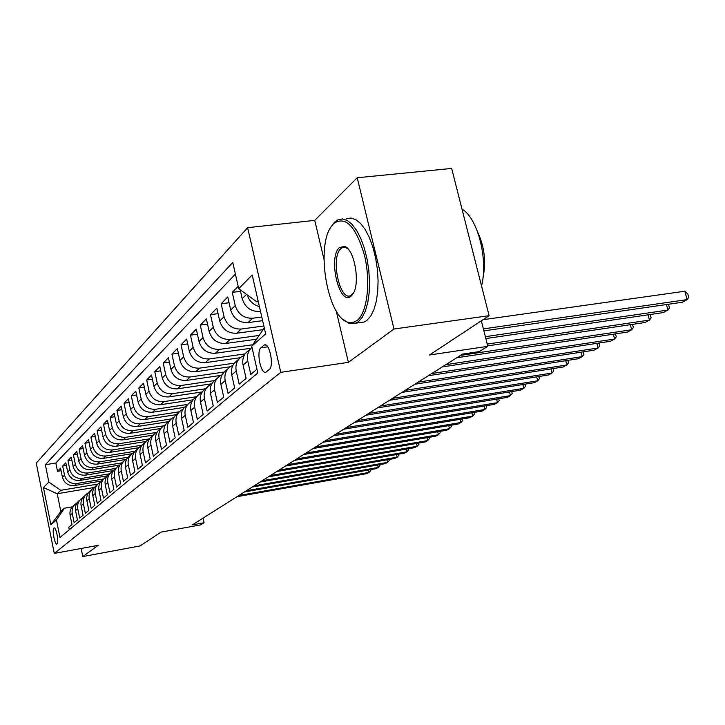 <?xml version="1.0" encoding="UTF-8"?>
<svg xmlns="http://www.w3.org/2000/svg" width="725" height="725" viewBox="0 0 725 725"><rect width="100%" height="100%" fill="white"/><g stroke="black" fill="none" stroke-linecap="round" stroke-linejoin="round"><path stroke-width="1.09" d="M57.067 543.949C59.16 542.717 56.097 526.613 54.022 527.954L53.886 528.045C51.819 529.386 54.864 545.318 56.94 544.031L57.067 543.949M247.615 227.677L36.25 463.094L54.275 553.411L280.765 372.324L247.615 227.677L314.741 220.373L324.002 259.432M336.201 310.889L348.399 362.355L393.992 329.014L357.217 177.752L314.741 220.373M357.217 177.752L451.666 168.436L489.103 315.683L429.526 354.978L487.798 346.323L481.337 320.803M81.146 548.472L82.786 556.564L140.088 545.925L160.968 532.141L200.608 524.882L204.06 522.725L203.063 518.13M393.992 329.014L489.103 315.683M69.283 529.73L68.775 527.211L71.974 524.519L70.117 515.33L72.264 513.463C71.603 509.222 72.944 505.823 76.288 503.259L77.194 502.697M72.264 513.463L74.14 522.707L77.43 519.943L75.545 510.618L77.756 508.696C77.077 504.392 78.427 500.948 81.816 498.356L82.777 497.767M77.756 508.696L79.659 518.076L83.049 515.23L81.127 505.769L83.411 503.784C82.713 499.416 84.082 495.927 87.517 493.299L88.523 492.683M83.411 503.784L85.351 513.3L88.84 510.364L86.882 500.767L89.229 498.718C88.532 494.296 89.918 490.752 93.389 488.088L94.449 487.445M89.229 498.718L91.214 508.379L94.812 505.352L92.818 495.61L95.238 493.507C94.522 489.013 95.927 485.415 99.443 482.723L100.557 482.052M95.238 493.507L97.259 503.304L100.974 500.187L98.935 490.29L101.437 488.124C100.703 483.557 102.125 479.914 105.696 477.186L106.865 476.479M101.437 488.124L103.494 498.066L107.327 494.849L105.252 484.808L107.835 482.56C107.082 477.929 108.523 474.232 112.139 471.468L113.372 470.733M107.835 482.56L109.928 492.665L113.888 489.339L111.768 479.143L114.441 476.823C113.671 472.12 115.13 468.368 118.8 465.559L120.087 464.798M114.441 476.823L116.571 487.091L120.667 483.647L118.51 473.289L121.265 470.897C120.477 466.121 121.954 462.305 125.67 459.469L97.286 464.118L99.724 461.834C93.153 462.233 88.876 459.269 86.9 452.917L84.916 443.229L89.102 442.567M121.265 470.897L123.44 481.318L127.672 477.775L125.47 467.244L128.316 464.77C127.518 459.913 129.005 456.043 132.784 453.161L134.216 452.327M128.316 464.77L130.536 475.364L134.913 471.694L132.666 460.991L135.611 458.427C134.796 453.497 136.3 449.563 140.133 446.645L141.638 445.766M135.611 458.427L137.886 469.202L142.408 465.396L140.115 454.521L143.16 451.874C142.327 446.854 143.849 442.866 147.737 439.903L149.332 438.978M143.16 451.874L145.48 462.822L150.166 458.88L147.818 447.823L150.981 445.077C150.129 439.975 151.67 435.924 155.621 432.916L157.289 431.955M150.981 445.077L153.356 456.215L158.213 452.137L155.812 440.882L159.083 438.036C158.204 432.852 159.772 428.729 163.778 425.675L165.545 424.678M159.083 438.036L161.503 449.364L166.542 445.141L164.086 433.695L167.484 430.741C166.587 425.466 168.173 421.27 172.242 418.18L174.1 417.129M167.484 430.741L169.958 442.268L175.187 437.882L172.677 426.237L176.202 423.173C175.278 417.799 176.882 413.54 181.014 410.395L182.99 409.299M176.202 423.173L178.74 434.9L184.159 430.351L181.585 418.488L185.247 415.307C184.304 409.833 185.926 405.502 190.122 402.312L192.207 401.17M185.247 415.307L187.847 427.261L193.484 422.53L190.847 410.45L194.653 407.142C193.684 401.568 195.324 397.164 199.593 393.92L201.795 392.723M194.653 407.142L197.309 419.313L203.172 414.392L200.472 402.085L204.423 398.65C203.426 392.968 205.102 388.482 209.434 385.192L211.763 383.942M204.423 398.65L207.151 411.048L213.25 405.937L210.477 393.394L214.6 389.814C213.576 384.023 215.262 379.456 219.675 376.112L222.14 374.798M214.6 389.814L217.391 402.457L223.744 397.128L220.898 384.341L225.194 380.607C224.143 374.707 225.856 370.058 230.333 366.66L232.952 365.282M225.194 380.607L228.058 393.503L234.673 387.947L231.755 374.907L236.232 371.019C235.154 365.001 236.885 360.262 241.443 356.809L244.225 355.368M236.232 371.019L239.178 384.168L246.083 378.368L243.083 365.065L247.751 361.014C246.69 355.449 248.104 350.882 251.992 347.32M247.751 361.014L250.778 374.426L256.958 369.233M238.172 286.312L232.254 292.365L240.519 291.332M262.631 320.658L248.032 322.607C239.304 322.87 233.532 318.692 230.704 310.073L227.759 296.969L221.152 303.739L229.055 302.733M262.586 329.73L236.694 333.246C228.13 333.527 222.466 329.449 219.711 321.003L216.838 308.152L210.495 314.641L218.062 313.662M256.342 339.246L225.819 343.451C217.409 343.75 211.854 339.753 209.163 331.479L206.362 318.882L200.281 325.108L207.531 324.147M251.004 348.263L215.379 353.256C207.114 353.564 201.668 349.658 199.031 341.538L196.303 329.177L190.458 335.158L197.417 334.225M240.283 357.706L205.347 362.672C197.227 362.989 191.88 359.165 189.307 351.199L186.642 339.064L181.023 344.819L187.703 343.904M230.197 366.759L195.705 371.726C187.721 372.061 182.473 368.318 179.954 360.497L177.353 348.58L171.943 354.117L178.368 353.229M220.808 375.423L186.416 380.444C178.567 380.779 173.411 377.118 170.946 369.433L168.408 357.733L163.207 363.062L169.378 362.192M211.872 383.752L177.48 388.836C169.759 389.18 164.693 385.591 162.282 378.042L159.799 366.551L154.788 371.68L160.723 370.837M202.284 391.926L168.862 396.919C161.276 397.282 156.292 393.757 153.927 386.343L151.507 375.042L146.667 380L152.386 379.166M193.131 399.792L160.56 404.722C153.084 405.085 148.19 401.623 145.87 394.346L143.505 383.235L138.837 388.011L144.347 387.204M184.395 407.377L152.54 412.244C145.19 412.616 140.378 409.226 138.103 402.058L135.783 391.147L131.279 395.75L136.599 394.971M176.057 414.691L144.801 419.512C137.56 419.893 132.829 416.558 130.6 409.516L128.325 398.777L123.975 403.227L129.104 402.466M168.118 421.733L137.324 426.527C130.192 426.916 125.534 423.645 123.35 416.712L121.129 406.145L116.924 410.459L121.872 409.707M160.56 428.529L130.092 433.314C123.069 433.704 118.483 430.496 116.344 423.681L114.16 413.277L110.1 417.446L114.885 416.712M153.129 435.127L123.105 439.885C116.181 440.274 111.668 437.121 109.566 430.405L107.427 420.174L103.494 424.207L108.125 423.491M145.888 441.507L116.335 446.237C109.52 446.627 105.071 443.528 103.004 436.921L100.911 426.844L97.105 430.75L101.582 430.052M138.828 447.706L109.783 452.382C103.059 452.79 98.682 449.736 96.652 443.229L94.603 433.305L90.915 437.084L95.247 436.405M132.077 453.696L103.439 458.345C96.806 458.744 92.501 455.744 90.498 449.346L88.486 439.567L84.916 443.229M97.286 464.118C90.752 464.526 86.502 461.571 84.535 455.264L82.559 445.63L79.097 449.183L83.157 448.539M119.58 465.069L91.314 469.718C84.87 470.126 80.683 467.226 78.753 461.009L76.814 451.521L73.452 454.965L77.394 454.33M113.517 470.516L85.523 475.156C79.17 475.564 75.047 472.709 73.153 466.583L71.24 457.221L67.978 460.565L71.802 459.949M107.318 475.863L79.904 480.43C73.633 480.847 69.573 478.029 67.706 471.993L65.83 462.767L62.658 466.012L66.365 465.405M487.798 346.323L479.343 351.58L462.541 354.09L192.415 524.855L204.06 522.725M263.773 345.336L260.964 347.792C256.07 351.344 260.928 374.997 265.966 372.115L269.283 369.487C274.322 366.116 269.383 341.946 264.29 345L265.839 345.046M94.44 487.454L57.248 493.743L60.818 511.46L64.425 508.207L56.432 519.934L59.957 537.488L257.81 372.985L251.747 346.233L264.29 327.908M56.432 519.934L50.895 524.864L43.446 487.553L48.838 482.062L45.358 464.725L232.761 262.441L238.715 288.695L252.191 274.965L265.649 333.872L251.747 346.233M103.648 478.998L76.614 483.521C70.398 483.938 66.365 481.146 64.516 475.156L62.658 466.012M101.346 481.037L74.448 485.551L76.614 483.521M105.252 484.808C104.509 480.204 105.941 476.524 109.538 473.778L82.133 478.337C75.835 478.754 71.739 475.917 69.863 469.845L67.978 460.565M115.465 468.432L87.825 472.999C81.427 473.416 77.285 470.534 75.373 464.372L73.452 454.965M121.691 462.903L93.679 467.498C87.199 467.906 82.994 464.988 81.046 458.735L79.097 449.183M128.189 457.194L99.724 461.834M134.977 451.285L105.95 455.98C99.289 456.388 94.948 453.37 92.936 446.926L90.915 437.084M142.037 445.186L112.375 449.944C105.614 450.343 101.219 447.28 99.171 440.737L97.105 430.75M149.395 438.879L119.018 443.718C112.157 444.117 107.69 440.99 105.605 434.347L103.494 424.207M156.301 432.472L125.869 437.284C118.909 437.673 114.369 434.493 112.248 427.741L110.1 417.446M163.551 425.838L132.956 430.632C125.887 431.013 121.274 427.777 119.117 420.917L116.924 410.459M171.245 418.95L140.288 423.753C133.11 424.134 128.425 420.835 126.222 413.866L123.975 403.227M179.338 411.8L147.864 416.63C140.578 417.011 135.811 413.658 133.572 406.562L131.279 395.75M187.784 404.387L155.712 409.263C148.317 409.634 143.468 406.218 141.176 399.004L138.837 388.011M196.421 396.729L163.85 401.632C156.328 401.994 151.398 398.514 149.06 391.174L146.667 380M205.338 388.799L172.278 393.72C164.629 394.074 159.618 390.521 157.234 383.063L154.788 371.68M214.482 380.589L181.014 385.51C173.248 385.863 168.146 382.238 165.708 374.635L163.207 363.062M224.17 372.052L190.086 376.991C182.192 377.335 177 373.638 174.507 365.898L171.943 354.117M234.374 363.153L199.511 368.146C191.482 368.472 186.189 364.702 183.652 356.818L181.023 344.819M245.113 353.891L209.308 358.947C201.133 359.265 195.75 355.413 193.149 347.384L190.458 335.158M252.717 344.756L219.503 349.387C211.183 349.686 205.692 345.743 203.036 337.56L200.281 325.108M258.807 335.494L230.115 339.418C221.642 339.708 216.05 335.684 213.322 327.337L210.495 314.641M263.855 325.987L241.171 329.041C232.544 329.313 226.834 325.199 224.052 316.689L221.152 303.739M261.807 317.015L252.699 318.221C243.917 318.474 238.09 314.26 235.235 305.578L232.254 292.365M260.52 311.415L259.858 311.496C250.968 311.75 245.077 307.472 242.177 298.682L240.156 289.737M259.432 306.63C253.261 304.89 249.155 300.947 247.125 294.803M235.407 274.095L55.834 463.03L57.502 471.295L61.099 470.706M74.448 485.551C68.268 485.968 64.253 483.194 62.413 477.24L60.574 468.142L57.502 471.295M64.425 508.207L72.273 506.847M258.073 300.703L256.858 301.872L238.715 288.695M258.299 301.691L256.858 301.872M348.399 362.355L280.765 372.324M82.786 556.564L98.129 545.354L54.275 553.411M97.875 484.073L60.818 490.317L57.248 493.743L43.446 487.553M250.669 348.625L248.34 350.701C243.736 354.181 241.987 358.975 243.083 365.065M239.123 358.866L236.939 360.805C232.417 364.231 230.686 368.934 231.755 374.907M228.049 368.69L226.019 370.493C221.569 373.864 219.865 378.486 220.898 384.341M217.427 378.106L215.524 379.791C211.147 383.117 209.471 387.648 210.477 393.394M207.223 387.15L205.447 388.727C201.142 391.998 199.484 396.448 200.472 402.085M197.417 395.85L195.759 397.318C191.527 400.535 189.887 404.913 190.847 410.45M187.983 404.215L186.443 405.583C182.274 408.755 180.652 413.06 181.585 418.488M178.912 412.262L177.462 413.54C173.357 416.667 171.762 420.899 172.677 426.237M170.167 420.02L168.816 421.207C164.774 424.288 163.198 428.448 164.086 433.695M161.729 427.487L160.479 428.602C156.5 431.638 154.942 435.734 155.812 440.882M153.6 434.701L152.431 435.734C148.507 438.725 146.976 442.757 147.818 447.823M145.752 441.661L144.665 442.622C140.804 445.576 139.282 449.536 140.115 454.521M138.176 448.376L137.161 449.273C133.355 452.183 131.85 456.088 132.666 460.991M130.853 454.874L129.911 455.708C126.159 458.572 124.673 462.423 125.47 467.244M125.67 459.469L127.029 458.662M123.776 461.154L122.897 461.925C119.19 464.752 117.731 468.54 118.51 473.289M116.924 467.226L116.109 467.951C112.457 470.733 111.016 474.467 111.768 479.143M103.865 478.799L103.168 479.415C99.615 482.134 98.21 485.759 98.935 490.29M97.648 484.318L97.005 484.889C93.498 487.572 92.102 491.142 92.818 495.61M91.613 489.665L91.024 490.191C87.562 492.837 86.184 496.362 86.882 500.767M85.767 494.858L85.215 495.338C81.807 497.948 80.439 501.428 81.127 505.769M79.587 500.332C76.216 502.914 74.865 506.34 75.545 510.618M55.834 463.03L45.358 464.725M48.838 482.062L60.818 490.317M74.113 505.18C70.787 507.727 69.455 511.116 70.117 515.33M50.895 524.864L60.818 511.46M483.385 328.887L687.137 299.615L682.261 302.262L483.883 330.872M482.986 319.716L684.808 291.233L687.137 299.615L688.75 297.359L687.826 294.015L684.808 291.233M356.981 320.595C367.231 312.946 370.983 281.808 364.403 255.028C355.767 226.191 345.553 215.669 333.754 223.454L331.098 226.726C315.765 247.823 327.6 316.508 347.601 322.145L352.45 322.67L356.981 320.595M331.098 226.726L334.606 222.14L338.004 219.766L342.544 218.95L347.32 220.509L352.105 224.415L356.691 230.532L360.842 238.579L364.349 248.213L367.049 258.961L368.808 270.307L369.523 281.699L369.179 292.583L367.802 302.425L365.454 310.789L362.273 317.278L358.413 321.646L355.912 323.142L348.798 323.223L342.762 319.127M351.127 296.108C339.436 306.974 327.618 257.139 339.508 247.533L344.547 246.4C354.48 248.784 360.579 283.919 352.821 294.151L351.127 296.108M348.027 248.92L345.734 247.515L342.399 247.606L340.931 248.584C330.31 256.994 339.536 301.555 350.71 295.555L353.383 293.208M462.015 209.135C477.693 217.944 488.387 259.505 481.554 285.994M467.426 230.423L473.552 254.493M477.775 232.372C484.508 246.926 486.248 262.06 482.977 277.784M346.378 218.85L350.963 218.026L355.776 219.584L360.606 223.472L365.219 229.571L369.388 237.601L372.913 247.207L375.623 257.928L377.372 269.247L378.078 280.62L377.716 291.477L376.302 301.301L373.919 309.647L370.692 316.136L366.796 320.495L364.267 321.991L359.41 322.661M485.351 336.681L667.942 310.046L663.257 312.593L485.832 338.566M668.387 304.264L669.574 307.808L667.942 310.046L666.429 304.545M243.654 367.593L242.866 363.914M487.227 344.085L649.473 320.078L644.969 322.525L487.68 345.879M650.126 314.514L651.132 317.849L649.473 320.078L648.041 314.813M232.1 376.42L231.728 374.762M460.438 355.422L631.711 329.73L627.37 332.086L456.732 357.769M632.535 324.374L633.387 327.519L631.711 329.73L630.351 324.691M445.812 364.666L614.592 339.028L610.414 341.294L442.241 366.923M615.489 333.872L616.286 336.826L614.592 339.028L613.305 334.198M431.737 373.565L598.098 347.982L594.074 350.175L428.303 375.74M599.067 343.025L599.802 345.807L598.098 347.982L596.874 343.36M418.18 382.138L582.193 356.627L578.305 358.739L414.872 384.223M583.217 351.852L583.906 354.462L582.193 356.627L581.024 352.187M405.13 390.385L566.841 364.965L563.089 367.004L401.94 392.406M567.92 360.361L568.563 362.826L566.841 364.965L565.727 360.706M392.542 398.351L552.015 373.022L548.39 374.997L389.461 400.291M553.139 368.572L553.746 370.892L552.015 373.022L550.946 368.925M380.389 406.027L537.687 380.806L534.18 382.709L377.426 407.903M538.865 376.511L539.427 378.695L537.687 380.806L536.672 376.855M368.672 413.44L523.84 388.328L520.45 390.168L365.799 415.253M525.054 384.178L525.58 386.235L523.84 388.328L522.87 384.531M357.343 420.6L510.445 395.605L507.165 397.391L354.57 422.349M511.696 391.591L512.185 393.53L510.445 395.605L509.512 391.944M346.396 427.514L497.477 402.656L494.296 404.378L343.713 429.209M498.755 398.768L499.217 400.59L497.477 402.656L496.58 399.122M335.811 434.212L484.916 409.471L481.844 411.147L333.219 435.852M486.23 405.71L486.665 407.432L484.916 409.471L484.064 406.063M325.561 440.682L472.754 416.087L469.773 417.7L323.06 442.277M474.096 412.434L474.494 414.057L472.754 416.087L471.93 412.797M315.647 446.953L460.955 422.494L458.064 424.062L313.218 448.494M462.323 418.95L462.704 420.482L460.955 422.494L460.167 419.313M306.041 453.025L449.518 428.702L446.718 430.233L303.684 454.521M450.905 425.267L451.267 426.708L449.518 428.702L448.766 425.629M296.733 458.916L438.426 434.737L435.698 436.214L294.45 460.357M439.83 431.402L440.166 432.752L438.426 434.737L437.692 431.765M287.707 464.625L427.65 440.583L425.004 442.023L285.487 466.021M429.073 437.347L429.39 438.625L427.65 440.583L426.943 437.71M278.944 470.153L417.192 446.274L414.618 447.66L276.796 471.513M418.633 443.12L418.923 444.325L417.192 446.274L416.513 443.483M270.452 475.528L407.024 451.793L404.532 453.143L268.368 476.851M408.483 448.73L408.755 449.862L407.024 451.793L406.372 449.092M262.196 480.748L397.146 457.158L394.717 458.472L260.175 482.025M398.614 454.176L398.877 455.246L397.146 457.158L396.521 454.539M254.185 485.813L387.54 462.378L385.183 463.656L252.218 487.055M389.026 459.469L389.262 460.475L387.54 462.378L386.933 459.84M246.4 490.734L378.196 467.453L375.903 468.694L244.488 491.949M379.692 464.625L379.918 465.568L378.196 467.453L377.616 464.988M238.824 495.519L369.107 472.392L366.868 473.606L236.966 496.698M370.611 469.637L370.819 470.525L369.107 472.392L368.545 469.999M79.904 480.43L82.133 478.337M85.523 475.156L87.825 472.999M91.314 469.718L93.679 467.498M103.439 458.345L105.95 455.98M109.783 452.382L112.375 449.944M116.335 446.237L119.018 443.718M123.105 439.885L125.869 437.284M130.092 433.314L132.956 430.632M137.324 426.527L140.288 423.753M144.801 419.512L147.864 416.63M152.54 412.244L155.712 409.263M160.56 404.722L163.85 401.632M168.862 396.919L172.278 393.72M177.48 388.836L181.014 385.51M186.416 380.444L190.086 376.991M195.705 371.726L199.511 368.146M205.347 362.672L209.308 358.947M215.379 353.256L219.503 349.387M225.819 343.451L230.115 339.418M236.694 333.246L241.171 329.041M248.032 322.607L252.699 318.221M259.858 311.496L260.42 310.971M242.177 298.682L246.518 294.368M62.413 477.24L64.516 475.156M67.706 471.993L69.863 469.845M73.153 466.583L75.373 464.372M78.753 461.009L81.046 458.735M84.535 455.264L86.9 452.917M90.498 449.346L92.936 446.926M96.652 443.229L99.171 440.737M103.004 436.921L105.605 434.347M109.566 430.405L112.248 427.741M116.344 423.681L119.117 420.917M123.35 416.712L126.222 413.866M130.6 409.516L133.572 406.562M138.103 402.058L141.176 399.004M145.87 394.346L149.06 391.174M153.927 386.343L157.234 383.063M162.282 378.042L165.708 374.635M170.946 369.433L174.507 365.898M179.954 360.497L183.652 356.818M189.307 351.199L193.149 347.384M199.031 341.538L203.036 337.56M209.163 331.479L213.322 327.337M219.711 321.003L224.052 316.689M230.704 310.073L235.235 305.578M267.733 346.84L260.964 347.792M109.538 473.778L110.291 473.108M265.25 344.864L264.29 345M364.267 321.991L355.912 323.142M342.399 247.606L344.964 247.297M345.453 247.243L346.052 247.171M345.734 247.515L344.547 246.4M353.184 293.571L352.821 294.151M347.601 322.145L348.798 323.223"/></g></svg>

